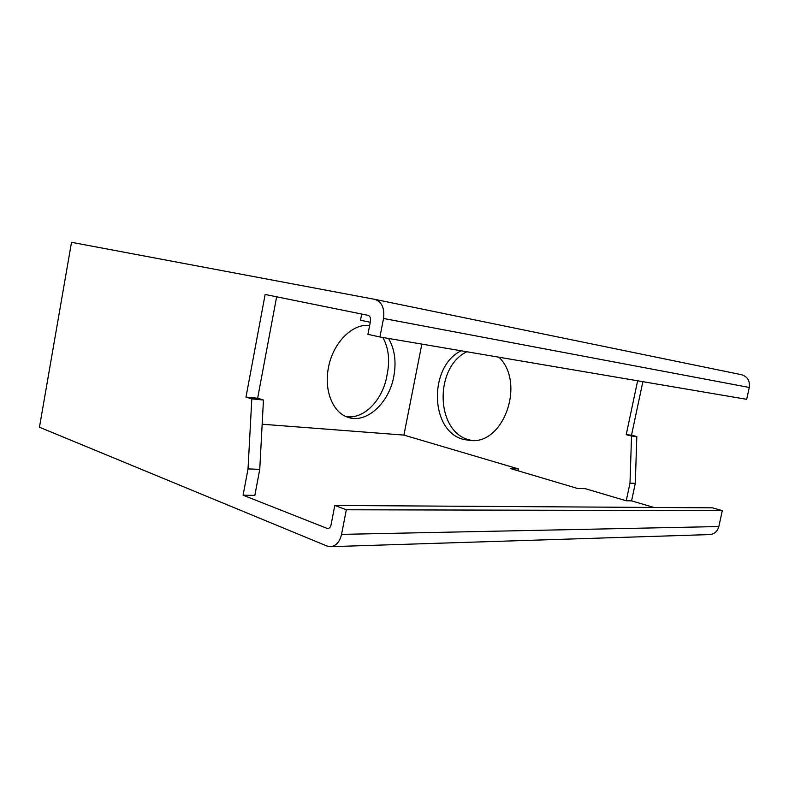 <?xml version="1.0" encoding="UTF-8"?>
<svg xmlns="http://www.w3.org/2000/svg" width="789" height="789" viewBox="0 0 789 789"><rect width="100%" height="100%" fill="white"/><g stroke="black" fill="none" stroke-linecap="round" stroke-linejoin="round"><path stroke-width="1.18" d="M722.31 510.631L346.332 509.773L341.548 534.38L718.828 526.549L722.31 510.631L712.388 507.82L334.802 505.453L331.035 524.951C330.492 527.2 329.407 528.433 327.76 528.65L243.091 495.206L254.847 495.384L259.749 469.347L263.457 400.013L257.638 398.258L276.633 296.802M718.828 526.549C717.487 531.382 714.499 534.054 709.853 534.567L709.508 534.577M341.548 534.38C339.773 541.836 336.144 545.939 330.69 546.669L326.952 546.018L39.45 427.224L71.513 242.312L374.706 299.337C381.807 301.714 384.746 308.095 383.523 318.47L749.284 387.458L746.68 399.323L379.923 336.982L383.523 318.47M374.992 299.396L741.453 374.696C747.469 376.521 750.083 380.781 749.284 387.458M243.091 495.206L248.022 468.913L251.809 398.869L245.99 397.104L265.134 294.475L367.911 315.304C370.011 316.044 370.879 317.957 370.505 321.034L367.93 334.349L379.923 336.982M637.63 380.781L626.219 434.68L631.516 435.203L642.867 381.679M629.997 483.134L626.239 500.778L631.575 500.857L635.303 483.332L629.997 483.134L631.535 436.001L626.219 434.68M631.535 436.001L636.822 436.524L631.516 435.203M635.303 483.332L636.822 436.524M653.963 507.455L631.575 500.857M626.239 500.778L585.3 488.687L577.548 488.46L510.365 468.508L518.334 468.893L403.909 435.084L262.165 424.226M346.332 509.773L334.802 505.453M245.99 397.104L257.638 398.258M251.809 398.869L263.457 400.013M248.022 468.913L259.749 469.347M517.949 470.767L518.334 468.893M346.016 416.553C363.936 419.866 383.296 399.49 387.083 374.765C390.062 360.415 388.652 347.988 382.852 337.475M368.946 325.482L369.597 325.719M421.849 344.103L403.909 435.084M369.637 325.551C352.693 323.026 332.85 342.771 328.441 367.713C323.845 390.348 332.81 412.45 347.614 417.174C366.126 424.255 389.076 403.209 393.81 376.442C396.463 361.747 394.717 349.083 388.543 338.442M498.964 357.21C525.326 382.497 504.289 443.753 471.082 440.578L463.695 439.463C429.837 431.514 428.368 366.53 461.171 350.789M472.325 440.578L469.396 439.907C435.587 431.987 434.088 367.378 466.832 351.756M361.707 314.052L360.514 320.245L370.268 322.277M326.695 528.472L328.648 528.443M330.69 546.669L709.853 534.567"/></g></svg>
